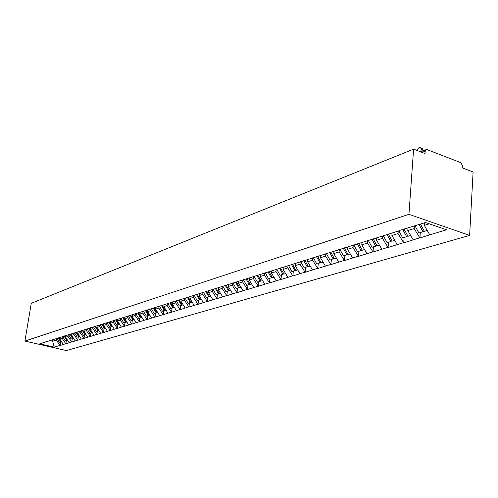 <?xml version="1.0" encoding="UTF-8"?>
<svg xmlns="http://www.w3.org/2000/svg" width="498" height="498" viewBox="0 0 498 498"><rect width="100%" height="100%" fill="white"/><g stroke="black" fill="none" stroke-linecap="round" stroke-linejoin="round"><path stroke-width="0.75" d="M420.586 151.834L426.139 149.63L427.16 149.649L460.787 162.665L462.405 165.529L462.275 167.863L473.1 172.022L469.626 235.398L66.421 350.561L24.9 341.068L408.939 214.321L469.626 235.398M424.458 222.836L424.284 225.382L429.737 234.832L446.569 229.796L425.497 222.506L399.284 230.518M429.737 234.832L419.914 237.994L420.287 232.554M414.342 226.017L414.162 228.538L419.914 237.994M419.565 237.876L403.71 242.837L404.096 237.49M398.219 231.091L398.039 233.562L403.71 242.837M403.355 242.725L388.091 247.506L388.49 242.246M382.688 235.971L382.501 238.411L388.091 247.506M387.743 247.394L373.027 252.007L373.444 246.834M367.723 240.522L367.518 243.08L373.027 252.007M372.685 251.901L358.492 256.352L358.921 251.266M353.281 245.004L353.057 247.587L358.492 256.352M358.155 256.246L344.46 260.547L344.902 255.542M339.325 249.392L339.101 251.938L344.46 260.547M344.124 260.442L330.902 264.6L331.351 259.67M325.848 253.638L325.617 256.14L330.902 264.6M330.572 264.494L317.799 268.515L318.259 263.666M312.819 257.74L312.582 260.205L317.799 268.515M317.469 268.416L305.125 272.3L305.591 267.526M300.213 261.705L299.97 264.133L305.125 272.3M304.795 272.207L292.855 275.967L293.328 271.267M288.018 265.546L287.776 267.936L292.855 275.967M292.531 275.873L280.978 279.521L281.457 274.884M276.209 269.262L275.96 271.615L280.978 279.521M280.654 279.428L269.468 282.957L269.96 278.394M264.768 272.867L264.519 275.182L269.468 282.957M269.15 282.864L258.319 286.294L258.811 281.793M253.681 276.359L253.426 278.643L258.319 286.294M258.001 286.201L247.506 289.525L248.004 285.093M242.931 279.739L242.675 281.993L247.506 289.525M247.195 289.438L237.011 292.662L237.515 288.286M232.504 283.026L232.242 285.248L237.011 292.662M236.706 292.575L226.827 295.7L227.337 291.392M222.376 286.213L222.114 288.404L226.827 295.7M226.522 295.619L216.941 298.657L217.452 294.405M212.546 289.307L212.285 291.467L216.941 298.657M216.636 298.576L207.33 301.527L207.847 297.337M202.997 292.314L202.736 294.443L207.33 301.527M207.031 301.446L197.999 304.322L198.515 300.182M193.722 295.233L193.454 297.337L197.999 304.322M197.7 304.241L188.923 307.029L189.439 302.946M184.696 298.072L184.428 300.151L188.923 307.029M188.63 306.955L180.095 309.669L180.618 305.641M175.925 300.836L175.657 302.884L180.095 309.669M179.803 309.594L171.505 312.24L172.028 308.256M167.384 303.525L167.116 305.548L171.505 312.24M171.219 312.165L163.145 314.736L163.668 310.808M159.074 306.139L158.806 308.138L163.145 314.736M162.858 314.661L155.003 317.17L155.532 313.292M150.975 308.772L150.713 310.659L155.003 317.17M154.722 317.095L147.078 319.535L147.601 315.707M143.082 311.343L142.833 313.118L147.078 319.535M146.792 319.467L139.347 321.845L139.882 318.06M135.4 313.759L135.151 315.508L139.347 321.845M139.073 321.776L131.821 324.098L132.35 320.357M127.918 316.112L127.669 317.842L131.821 324.098M131.547 324.03L124.475 326.29L125.01 322.598M120.622 318.409L120.373 320.114L124.475 326.29M124.207 326.227L117.316 328.431L117.845 324.783M113.5 320.644L113.251 322.337L117.316 328.431M117.049 328.363L110.332 330.516L110.861 326.912M106.56 322.829L106.311 324.497L110.332 330.516M110.064 330.454L103.516 332.558L104.045 328.991M99.781 324.957L99.538 326.613L103.516 332.558M103.248 332.496L96.861 334.544L97.39 331.021M93.17 327.043L92.921 328.674L96.861 334.544M96.593 334.482L90.362 336.486L90.891 333M86.708 329.072L86.465 330.684L90.362 336.486M90.101 336.424L84.013 338.385L84.542 334.936M80.402 331.058L80.153 332.652L84.013 338.385M83.751 338.323L77.812 340.24L78.342 336.829M74.239 332.994L73.99 334.575L77.812 340.24M77.551 340.178L71.749 342.051L72.278 338.677M68.214 334.893L67.971 336.455L71.749 342.051M71.494 341.989L65.823 343.819L66.352 340.483M62.325 336.741L62.082 338.285L65.823 343.819M65.574 343.763L60.034 345.55L60.557 342.25M56.567 338.553L56.324 340.084L60.034 345.55M59.779 345.494L54.245 347.15L39.765 343.838L45.536 341.883M398.817 230.898L45.187 342.132M407.98 227.779L407.787 230.524L414.162 228.538M407.787 230.524L413.153 239.793M392.1 232.778L391.895 235.479L398.039 233.562M391.895 235.479L397.186 244.568M382.819 235.934L383.279 235.554M376.768 237.839L376.575 240.254L382.501 238.411M376.575 240.254L381.792 249.174M367.406 240.783L367.866 240.41M361.996 242.482L361.803 244.86L367.518 243.08M361.803 244.86L366.939 253.619M352.547 245.452L353.007 245.084M347.747 246.964L347.542 249.305L353.057 247.587M347.542 249.305L352.609 257.902M338.223 249.959L338.677 249.598M333.977 251.297L333.772 253.6L339.101 251.938M333.772 253.6L338.771 262.041M324.391 254.31L324.845 253.955M320.681 255.48L320.463 257.746L325.617 256.14M320.463 257.746L325.393 266.044M311.032 258.512L311.48 258.157M307.82 259.526L307.602 261.755L312.582 260.205M307.602 261.755L312.464 269.91M298.128 262.571L298.576 262.222M295.376 263.436L295.158 265.633L299.97 264.133M295.158 265.633L299.952 273.657M285.647 266.498L286.089 266.156M283.337 267.227L283.107 269.387L287.776 267.936M283.107 269.387L287.844 277.274M273.576 270.296L274.012 269.953M271.671 270.893L271.441 273.029L275.96 271.615M271.441 273.029L276.116 280.785M261.892 273.968L262.328 273.639M260.373 274.448L260.143 276.552L264.519 275.182M260.143 276.552L264.749 284.184M250.569 277.529L251.004 277.199M249.417 277.896L249.187 279.963L253.426 278.643M249.187 279.963L253.737 287.477M239.606 280.978L240.036 280.654M238.791 281.233L238.561 283.275L242.675 281.993M238.561 283.275L243.055 290.676M228.974 284.321L229.404 284.003M228.482 284.476L228.246 286.493L232.242 285.248M228.246 286.493L232.684 293.776M218.666 287.564L219.089 287.246M218.479 287.626L218.236 289.612L222.114 288.404M218.236 289.612L222.625 296.783M208.662 290.714L209.079 290.396M208.762 290.633L208.519 292.643L212.285 291.467M208.519 292.643L212.851 299.709M198.951 293.77L199.362 293.459M199.337 293.478L199.076 295.582L202.736 294.443M199.076 295.582L203.352 302.547M189.514 296.733L189.931 296.428M190.161 296.354L189.894 298.445L193.454 297.337M189.894 298.445L194.12 305.311M180.351 299.615L180.762 299.31M181.235 299.161L180.967 301.228L184.428 300.151M180.967 301.228L185.15 307.994M171.443 302.417L171.854 302.118M172.557 301.894L172.289 303.936L175.657 302.884M172.289 303.936L176.417 310.609M162.784 305.143L163.188 304.844M164.11 304.558L163.842 306.569L167.116 305.548M163.842 306.569L167.919 313.149M154.361 307.795L154.76 307.503M155.886 307.148L155.613 309.134L158.806 308.138M155.613 309.134L159.653 315.62M146.157 310.372L146.555 310.08M147.881 309.669L147.607 311.63L150.713 310.659M147.607 311.63L151.597 318.029M138.176 312.881L138.569 312.595M140.075 312.122L139.807 314.057L142.833 313.118M139.807 314.057L143.754 320.376M130.408 315.327L130.793 315.041M132.474 314.518L132.207 316.429L135.151 315.508M132.207 316.429L136.103 322.667M122.832 317.712L123.218 317.431M125.066 316.846L124.793 318.739L127.669 317.842M124.793 318.739L128.652 324.895M115.455 320.033L115.841 319.753M117.839 319.125L117.565 320.992L120.373 320.114M117.565 320.992L121.388 327.068M108.265 322.293L108.645 322.019M110.793 321.341L110.519 323.19L113.251 322.337M110.519 323.19L114.297 329.19M101.25 324.497L101.629 324.229M103.914 323.507L103.64 325.331L106.311 324.497M103.64 325.331L107.381 331.257M94.408 326.651L94.782 326.383M97.203 325.617L96.929 327.423L99.538 326.613M96.929 327.423L100.627 333.274M87.729 328.748L88.102 328.487M90.648 327.684L90.375 329.464L92.921 328.674M90.375 329.464L94.035 335.247M81.218 330.803L81.585 330.535M84.249 329.695L83.975 331.463L86.465 330.684M83.975 331.463L87.598 337.171M74.856 332.801L75.223 332.54M77.999 331.668L77.725 333.411L80.153 332.652M77.725 333.411L81.311 339.057M68.643 334.756L69.004 334.494M71.893 333.592L71.619 335.316L73.99 334.575M71.619 335.316L75.167 340.893M62.574 336.667L62.935 336.405M65.923 335.465L65.649 337.177L67.971 336.455M65.649 337.177L69.16 342.686M56.648 338.528L57.002 338.273M60.077 337.358L59.816 338.995L62.082 338.285M59.816 338.995L63.29 344.442M50.852 340.352L51.207 340.103M52.881 339.574L52.607 341.242L56.324 340.084M49.974 340.626L52.607 341.242L54.245 347.15M24.9 341.068L31.281 303.313L413.595 149.145L408.939 214.321M424.284 225.382L429.295 223.82M413.595 149.145L425.031 153.546L425.192 151.168L422.067 152.407M426.139 149.63L425.192 151.168M61.248 341.896L59.424 342.599L56.909 338.341M58.297 337.868L60.843 342.163M58.776 337.719L61.322 342.02L61.677 341.908M67.074 340.115L65.213 340.831L62.698 336.58M64.093 336.044L66.657 340.389M64.578 335.889L67.149 340.24L67.529 340.128M73.038 338.298L71.133 339.026L68.612 334.762M70.019 334.177L72.608 338.578M70.517 334.021L73.113 338.422L73.517 338.298M79.138 336.43L77.184 337.183L74.644 332.869M76.076 332.272L78.696 336.716M76.592 332.11L79.213 336.561L79.643 336.43M85.376 334.525L83.378 335.291L80.813 330.927M82.282 330.317L84.928 334.818M82.805 330.155L85.457 334.656L85.917 334.519M91.763 332.571L89.721 333.361L87.125 328.941M88.632 328.319L91.308 332.876M89.167 328.151L91.844 332.708L92.335 332.558M98.305 330.572L96.207 331.382L93.587 326.912M95.13 326.271L97.838 330.884M95.678 326.097L98.386 330.716L98.909 330.554M105.003 328.524L102.856 329.352L100.21 324.827M101.791 324.173L104.524 328.842M102.351 323.999L105.09 328.674L105.644 328.506M111.863 326.427L109.666 327.273L106.989 322.692M108.614 322.038L111.371 326.756M109.187 321.845L111.95 326.576L112.542 326.402M118.898 324.279L116.644 325.15L113.936 320.507M115.642 319.897L118.393 324.615M116.19 319.641L118.985 324.435L119.613 324.242M126.106 322.075L123.797 322.965L121.058 318.266M122.844 317.705L125.589 322.418M123.373 317.382L126.199 322.237L126.859 322.032M133.495 319.816L131.13 320.731L128.359 315.969M130.196 315.396L132.972 320.17M130.744 315.078L133.595 319.977L134.292 319.766M141.077 317.494L138.649 318.434L135.854 313.616M137.728 313.024L140.536 317.861M138.338 312.769L141.177 317.668L141.918 317.438M148.858 315.116L146.368 316.081L143.536 311.2M145.466 310.59L148.304 315.495M146.119 310.385L148.958 315.29L149.742 315.053M156.845 312.676L154.287 313.665L151.423 308.716M153.403 308.094L156.272 313.061M154.075 307.882L156.951 312.856L157.773 312.607M165.043 310.167L162.416 311.188L159.522 306.17M161.551 305.529L164.458 310.565M162.242 305.311L165.149 310.354L166.027 310.092M173.466 307.596L170.77 308.642L167.764 303.425M169.924 302.896L172.862 308.001M170.633 302.678L173.578 307.789L174.499 307.503M182.119 304.944L179.348 306.027L176.298 300.717M178.527 300.194L181.502 305.367M179.255 299.964L182.231 305.143L183.208 304.851M191.014 302.224L188.163 303.338L185.075 297.953M187.366 297.412L190.379 302.66M188.113 297.175L191.132 302.435L192.16 302.118M200.159 299.429L197.233 300.574L194.108 295.115M196.461 294.548L199.511 299.877M197.227 294.312L200.283 299.64L201.366 299.31M209.565 296.553L206.558 297.729L203.389 292.189M205.811 291.61L208.899 297.013M206.602 291.361L209.695 296.771L210.835 296.422M219.251 293.59L216.151 294.804L212.945 289.182M215.435 288.585L218.56 294.069M216.25 288.323L219.381 293.82L220.583 293.453M229.217 290.539L226.03 291.791L222.787 286.082M225.345 285.466L228.507 291.031M226.185 285.198L229.354 290.776L230.624 290.39M239.488 287.396L236.201 288.691L232.915 282.895M235.554 282.254L238.76 287.906M236.419 281.98L239.625 287.645L240.964 287.234M250.064 284.159L246.678 285.491L243.354 279.608M246 278.824L249.317 284.688M246.958 278.668L250.208 284.414L251.621 283.985M260.971 280.822L257.485 282.198L254.111 276.222M256.819 275.369L260.199 281.37M257.827 275.245L261.12 281.09L262.608 280.635M272.219 277.38L268.621 278.799L265.204 272.73M267.999 271.852L271.422 277.946M269.038 271.721L272.375 277.654L273.944 277.181M283.829 273.832L280.113 275.294L276.651 269.125M279.534 268.217L283.007 274.417M280.511 267.912L283.991 274.118L285.64 273.614M295.812 270.159L291.977 271.678L288.466 265.403M291.442 264.469L294.965 270.769M292.457 264.152L295.98 270.458L297.723 269.928M308.194 266.374L304.228 267.943L300.674 261.562M303.749 260.597L307.316 267.003M304.788 260.267L308.368 266.679L310.204 266.119M320.986 262.452L316.89 264.083L313.286 257.591M316.46 256.595L320.083 263.106M317.543 256.252L321.166 262.776L323.102 262.185M334.214 258.406L329.981 260.087L326.327 253.488M329.614 252.455L333.28 259.084M330.728 252.1L334.401 258.742L336.449 258.12M347.903 254.21L343.527 255.96L339.817 249.243M343.215 248.172L346.938 254.92M344.367 247.805L348.096 254.565L350.256 253.905M362.071 249.871L361.075 250.606L357.539 251.683L353.779 244.842M357.296 243.734L361.075 250.606M358.492 243.36L362.276 250.239L364.548 249.548M376.749 245.377L375.722 246.143L372.056 247.257L368.24 240.291M371.888 239.146L375.722 246.143M373.127 238.754L376.961 245.763L379.364 245.028M391.97 240.715L390.899 241.511L387.102 242.669L383.236 235.591M387.008 234.384L390.899 241.511M388.291 233.979L392.187 241.119L394.727 240.347M407.75 235.878L406.642 236.712L402.701 237.913L398.867 230.86M402.695 229.447L406.642 236.712M404.027 229.024L407.98 236.301L410.657 235.486M421.09 148.223L422.64 148.821L422.833 150.079L421.084 149.4L420.891 148.143C419.503 146.873 418.289 147.676 417.256 150.552M424.128 230.854L422.983 231.726L418.893 232.977L415.008 225.806M419.086 224.523L422.983 231.726M420.468 224.088L424.371 231.302L427.203 230.443M421.084 149.4L420.922 151.697M422.833 150.079L422.771 150.962M422.64 148.821L420.891 148.143"/></g></svg>

